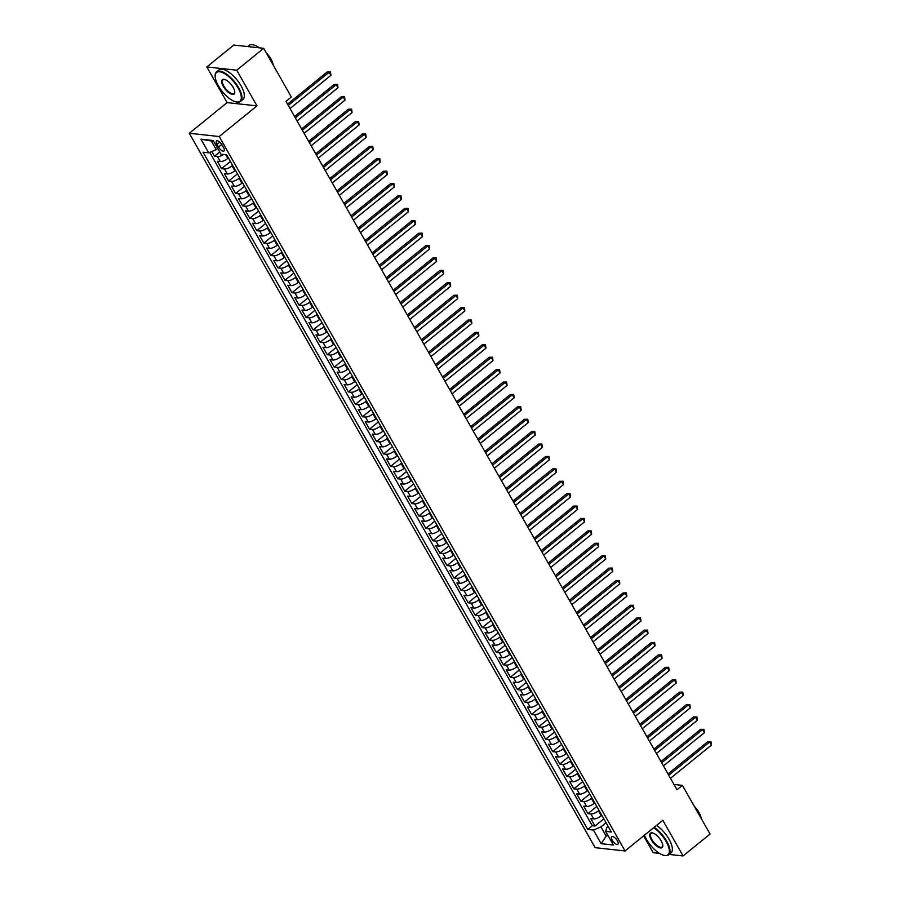 <?xml version="1.0" encoding="UTF-8"?>
<svg xmlns="http://www.w3.org/2000/svg" width="901" height="901" viewBox="0 0 901 901"><rect width="100%" height="100%" fill="white"/><g stroke="black" fill="none" stroke-linecap="round" stroke-linejoin="round"><path stroke-width="1.35" d="M617.399 840.802A4.865 1.982 -129.1 0 0 611.745 836.747A4.865 1.982 -129.1 0 0 612.23 840.239A4.865 1.982 -129.1 0 0 617.883 844.305A4.865 1.982 -129.1 0 0 617.399 840.802M643.629 835.869L653.191 852.684L659.453 853.371M189.323 133.269L595.167 847.683L625.057 850.949L219.213 136.524L189.323 133.269L227.086 102.613L256.976 105.867L236.715 70.21L206.825 66.944L227.086 102.613M206.825 66.944L233.798 45.05L263.689 48.316L236.715 70.21M211.814 151.526L214.506 156.278L219.754 152.01M228.415 157.923L227.818 158.407A6.082 2.106 150.4 0 1 220.272 161.561L217.321 161.234L221.545 168.678L230.431 161.47M235.454 170.323L234.868 170.807A6.082 2.106 -29.6 0 1 227.322 173.961L224.372 173.634L228.595 181.078L237.47 173.87M242.504 182.734L241.907 183.207A6.082 2.106 -29.6 0 1 234.361 186.361L231.411 186.045L235.645 193.478L244.52 186.282M249.554 195.134L248.958 195.618A6.082 2.106 -29.6 0 1 241.412 198.761L238.461 198.445L242.684 205.89L251.559 198.682M256.594 207.534L256.008 208.018A6.082 2.106 -29.6 0 1 248.451 211.172L245.511 210.845L249.735 218.29L258.61 211.082M263.644 219.945L263.047 220.418A6.082 2.106 -29.6 0 1 255.501 223.572L252.55 223.245L256.785 230.69L265.66 223.482M270.683 232.345L270.097 232.818A6.082 2.106 -29.6 0 1 262.551 235.972L259.601 235.657L263.824 243.09L272.699 235.893M277.733 244.745L277.136 245.23A6.082 2.106 -29.6 0 1 269.59 248.383L266.64 248.057L270.874 255.501L279.749 248.293M284.784 257.145L284.187 257.63A6.082 2.106 -29.6 0 1 276.641 260.783L273.69 260.457L277.913 267.901L286.788 260.693M291.823 269.557L291.237 270.03A6.082 2.106 -29.6 0 1 283.68 273.183L280.74 272.868L284.964 280.301L293.839 273.104M298.873 281.957L298.276 282.441A6.082 2.106 -29.6 0 1 290.73 285.583L287.779 285.268L292.014 292.712L300.889 285.504M305.912 294.357L305.326 294.841A6.082 2.106 -29.6 0 1 297.78 297.994L294.83 297.668L299.053 305.112L307.928 297.904M312.962 306.757L312.365 307.241A6.082 2.106 -29.6 0 1 304.82 310.394L301.869 310.068L306.103 317.512L314.978 310.304M320.013 319.168L319.416 319.641A6.082 2.106 -29.6 0 1 311.87 322.795L308.919 322.479L313.143 329.912L322.029 322.716M327.052 331.568L326.466 332.052A6.082 2.106 -29.6 0 1 318.92 335.206L315.969 334.879L320.193 342.324L329.068 335.116M334.102 343.968L333.505 344.452A6.082 2.106 -29.6 0 1 325.959 347.606L323.009 347.279L327.243 354.724L336.118 347.516M341.141 356.379L340.555 356.852A6.082 2.106 -29.6 0 1 333.01 360.006L330.059 359.69L334.282 367.124L343.157 359.916M348.191 368.779L347.606 369.264A6.082 2.106 -29.6 0 1 340.049 372.406L337.098 372.09L341.333 379.535L350.207 372.327M355.242 381.179L354.645 381.664A6.082 2.106 -29.6 0 1 347.099 384.817L344.148 384.49L348.372 391.935L357.258 384.727M362.281 393.579L361.695 394.064A6.082 2.106 -29.6 0 1 354.149 397.217L351.199 396.89L355.422 404.335L364.297 397.127M369.331 405.991L368.734 406.464A6.082 2.106 -29.6 0 1 361.188 409.617L358.238 409.302L362.472 416.735L371.347 409.538M376.381 418.391L375.785 418.875A6.082 2.106 -29.6 0 1 368.239 422.017L365.288 421.702L369.511 429.146L378.386 421.938M383.421 430.791L382.835 431.275A6.082 2.106 -29.6 0 1 375.278 434.428L372.338 434.102L376.562 441.546L385.437 434.338M390.471 443.202L389.874 443.675A6.082 2.106 -29.6 0 1 382.328 446.828L379.377 446.502L383.612 453.946L392.487 446.738M397.51 455.602L396.924 456.075A6.082 2.106 -29.6 0 1 389.378 459.228L386.428 458.913L390.651 466.346L399.526 459.15M404.56 468.002L403.963 468.486A6.082 2.106 -29.6 0 1 396.417 471.64L393.467 471.313L397.701 478.758L406.576 471.55M411.611 480.402L411.014 480.886A6.082 2.106 -29.6 0 1 403.468 484.04L400.517 483.713L404.74 491.158L413.615 483.95M418.65 492.813L418.064 493.286A6.082 2.106 -29.6 0 1 410.507 496.44L407.567 496.124L411.791 503.558L420.666 496.361M425.7 505.213L425.103 505.698A6.082 2.106 -29.6 0 1 417.557 508.84L414.606 508.524L418.841 515.969L427.716 508.761M432.739 517.613L432.153 518.098A6.082 2.106 -29.6 0 1 424.608 521.251L421.657 520.924L425.88 528.369L434.755 521.161M439.789 530.013L439.192 530.498A6.082 2.106 -29.6 0 1 431.647 533.651L428.696 533.324L432.93 540.769L441.805 533.561M446.84 542.425L446.243 542.898A6.082 2.106 -29.6 0 1 438.697 546.051L435.746 545.736L439.97 553.169L448.856 545.972M453.879 554.825L453.293 555.309A6.082 2.106 -29.6 0 1 445.747 558.462L442.796 558.136L447.02 565.58L455.895 558.372M460.929 567.225L460.332 567.709A6.082 2.106 -29.6 0 1 452.786 570.862L449.836 570.536L454.07 577.98L462.945 570.772M467.979 579.636L467.382 580.109A6.082 2.106 -29.6 0 1 459.837 583.262L456.886 582.947L461.109 590.38L469.984 583.172M475.018 592.036L474.433 592.52A6.082 2.106 -29.6 0 1 466.876 595.662L463.936 595.347L468.16 602.792L477.034 595.584M482.069 604.436L481.472 604.92A6.082 2.106 -29.6 0 1 473.926 608.074L470.975 607.747L475.21 615.192L484.085 607.984M489.108 616.836L488.522 617.32A6.082 2.106 -29.6 0 1 480.976 620.474L478.026 620.147L482.249 627.592L491.124 620.384M496.158 629.247L495.561 629.72A6.082 2.106 -29.6 0 1 488.015 632.874L485.065 632.558L489.299 639.992L498.174 632.795M503.209 641.647L502.612 642.131A6.082 2.106 -29.6 0 1 495.066 645.274L492.115 644.958L496.338 652.403L505.213 645.195M510.248 654.047L509.662 654.531A6.082 2.106 -29.6 0 1 502.105 657.685L499.165 657.358L503.389 664.803L512.264 657.595M517.298 666.458L516.701 666.931A6.082 2.106 -29.6 0 1 509.155 670.085L506.204 669.758L510.439 677.203L519.314 669.995M524.337 678.858L523.751 679.343A6.082 2.106 -29.6 0 1 516.205 682.485L513.255 682.17L517.478 689.614L526.353 682.406M531.387 691.258L530.79 691.743A6.082 2.106 -29.6 0 1 523.244 694.896L520.294 694.57L524.528 702.014L533.403 694.806M538.438 703.658L537.841 704.143A6.082 2.106 -29.6 0 1 530.295 707.296L527.344 706.97L531.567 714.414L540.454 707.206M545.477 716.07L544.891 716.543A6.082 2.106 -29.6 0 1 537.345 719.696L534.394 719.381L538.618 726.814L547.493 719.617M552.527 728.47L551.93 728.954A6.082 2.106 -29.6 0 1 544.384 732.096L541.433 731.781L545.668 739.225L554.543 732.017M559.566 740.87L558.98 741.354A6.082 2.106 -29.6 0 1 551.435 744.508L548.484 744.181L552.707 751.625L561.582 744.417M566.616 753.27L566.031 753.754A6.082 2.106 -29.6 0 1 558.474 756.908L555.534 756.581L559.758 764.025L568.632 756.817M573.667 765.681L573.07 766.154A6.082 2.106 -29.6 0 1 565.524 769.308L562.573 768.992L566.797 776.425L575.683 769.229M580.706 778.081L580.12 778.565A6.082 2.106 -29.6 0 1 572.574 781.719L569.623 781.392L573.847 788.837L582.722 781.629M587.756 790.481L587.159 790.965A6.082 2.106 -29.6 0 1 579.613 794.119L576.663 793.792L580.897 801.237L589.772 794.029M594.806 802.892L594.21 803.365A6.082 2.106 -29.6 0 1 586.664 806.519L583.713 806.204L587.936 813.637L596.811 806.429M263.689 48.316L291.35 96.993L285.955 101.374L677 789.749L682.406 785.368L673.993 784.456M216.961 144.306L218.515 147.043A4.719 1.915 -129.1 0 0 223.989 150.974A4.719 1.915 -129.1 0 0 223.527 147.584L221.973 144.858A4.719 1.915 -129.1 0 0 216.499 140.928A4.719 1.915 -129.1 0 0 216.961 144.306L219.72 142.076M608.152 826.397L606.767 827.523L605.686 831.386L611.34 832.006L226.635 154.792L220.97 154.172L213.222 140.533L200.946 139.193L208.694 152.832L203.04 152.213L587.745 829.427L593.399 830.046L600.956 826.893L605.889 835.576L608.209 835.824M605.686 831.386L613.435 845.025L601.158 843.685L593.399 830.046M599.03 810.326L598.433 810.81A6.082 2.106 150.4 0 1 590.887 813.963L587.936 813.637M601.845 815.292L601.26 815.777L598.433 810.81M591.98 797.926L591.394 798.41A6.082 2.106 150.4 0 1 583.848 801.563L580.897 801.237M584.94 785.526L584.344 786.01A6.082 2.106 150.4 0 1 576.798 789.152L573.847 788.837M577.89 773.126L577.304 773.599A6.082 2.106 150.4 0 1 569.747 776.752L566.797 776.425M570.84 760.714L570.254 761.199A6.082 2.106 150.4 0 1 562.708 764.352L559.758 764.025M563.801 748.314L563.204 748.799A6.082 2.106 150.4 0 1 555.658 751.941L552.707 751.625M556.75 735.914L556.165 736.387A6.082 2.106 150.4 0 1 548.608 739.541L545.668 739.225M549.711 723.503L549.114 723.987A6.082 2.106 150.4 0 1 541.569 727.141L538.618 726.814M542.661 711.103L542.064 711.587A6.082 2.106 150.4 0 1 534.518 714.741L531.567 714.414M535.611 698.703L535.025 699.187A6.082 2.106 150.4 0 1 527.479 702.33L524.528 702.014M528.572 686.303L527.975 686.776A6.082 2.106 150.4 0 1 520.429 689.929L517.478 689.614M521.521 673.892L520.936 674.376A6.082 2.106 150.4 0 1 513.379 677.529L510.439 677.203M514.482 661.492L513.885 661.976A6.082 2.106 150.4 0 1 506.339 665.129L503.389 664.803M507.432 649.092L506.835 649.565A6.082 2.106 150.4 0 1 499.289 652.718L496.338 652.403M500.382 636.68L499.796 637.165A6.082 2.106 150.4 0 1 492.25 640.318L489.299 639.992M493.343 624.28L492.746 624.765A6.082 2.106 150.4 0 1 485.2 627.918L482.249 627.592M486.292 611.88L485.707 612.365A6.082 2.106 150.4 0 1 478.149 615.507L475.21 615.192M479.253 599.48L478.656 599.953A6.082 2.106 150.4 0 1 471.11 603.107L468.16 602.792M472.203 587.069L471.606 587.553A6.082 2.106 150.4 0 1 464.06 590.707L461.109 590.38M465.153 574.669L464.567 575.153A6.082 2.106 150.4 0 1 457.021 578.307L454.07 577.98M458.113 562.269L457.517 562.742A6.082 2.106 150.4 0 1 449.971 565.896L447.02 565.58M451.063 549.869L450.466 550.342A6.082 2.106 150.4 0 1 442.92 553.496L439.97 553.169M444.013 537.458L443.427 537.942A6.082 2.106 150.4 0 1 435.881 541.096L432.93 540.769M436.974 525.058L436.377 525.542A6.082 2.106 150.4 0 1 428.831 528.684L425.88 528.369M429.923 512.658L429.338 513.131A6.082 2.106 150.4 0 1 421.781 516.284L418.841 515.969M422.884 500.246L422.287 500.731A6.082 2.106 150.4 0 1 414.742 503.884L411.791 503.558M415.834 487.846L415.237 488.331A6.082 2.106 150.4 0 1 407.691 491.484L404.74 491.158M408.784 475.446L408.198 475.931A6.082 2.106 150.4 0 1 400.652 479.073L397.701 478.758M401.745 463.046L401.148 463.519A6.082 2.106 150.4 0 1 393.602 466.673L390.651 466.346M394.694 450.635L394.109 451.119A6.082 2.106 150.4 0 1 386.552 454.273L383.612 453.946M387.655 438.235L387.058 438.719A6.082 2.106 150.4 0 1 379.512 441.873L376.562 441.546M380.605 425.835L380.008 426.308A6.082 2.106 150.4 0 1 372.462 429.462L369.511 429.146M373.555 413.424L372.969 413.908A6.082 2.106 150.4 0 1 365.423 417.062L362.472 416.735M366.516 401.024L365.919 401.508A6.082 2.106 150.4 0 1 358.373 404.662L355.422 404.335M359.465 388.624L358.868 389.108A6.082 2.106 150.4 0 1 351.322 392.25L348.372 391.935M352.415 376.224L351.829 376.697A6.082 2.106 150.4 0 1 344.283 379.85L341.333 379.535M345.376 363.813L344.779 364.297A6.082 2.106 150.4 0 1 337.233 367.45L334.282 367.124M338.325 351.413L337.74 351.897A6.082 2.106 150.4 0 1 330.183 355.05L327.243 354.724M331.286 339.013L330.69 339.486A6.082 2.106 150.4 0 1 323.144 342.639L320.193 342.324M324.236 326.613L323.639 327.086A6.082 2.106 150.4 0 1 316.093 330.239L313.143 329.912M317.186 314.201L316.6 314.686A6.082 2.106 150.4 0 1 309.054 317.839L306.103 317.512M310.147 301.801L309.55 302.285A6.082 2.106 150.4 0 1 302.004 305.428L299.053 305.112M303.096 289.401L302.511 289.874A6.082 2.106 150.4 0 1 294.954 293.028L292.014 292.712M296.057 276.99L295.46 277.474A6.082 2.106 150.4 0 1 287.915 280.628L284.964 280.301M289.007 264.59L288.41 265.074A6.082 2.106 150.4 0 1 280.864 268.228L277.913 267.901M281.957 252.19L281.371 252.674A6.082 2.106 150.4 0 1 273.825 255.816L270.874 255.501M274.918 239.79L274.321 240.263A6.082 2.106 150.4 0 1 266.775 243.416L263.824 243.09M267.867 227.379L267.282 227.863A6.082 2.106 150.4 0 1 259.725 231.016L256.785 230.69M260.817 214.979L260.231 215.463A6.082 2.106 150.4 0 1 252.685 218.605L249.735 218.29M253.778 202.579L253.181 203.052A6.082 2.106 150.4 0 1 245.635 206.205L242.684 205.89M246.728 190.167L246.142 190.652A6.082 2.106 150.4 0 1 238.596 193.805L235.645 193.478M239.689 177.767L239.092 178.252A6.082 2.106 150.4 0 1 231.546 181.405L228.595 181.078M232.638 165.367L232.041 165.852A6.082 2.106 150.4 0 1 224.495 168.994L221.545 168.678M223.594 154.454A6.082 2.106 150.4 0 1 217.456 156.594L214.506 156.278M209.753 152.393L592.284 825.744L594.987 826.048L603.861 818.84M601.26 815.777A6.082 2.106 -29.6 0 1 593.703 818.919L590.763 818.604L594.987 826.048M213.638 141.254L211.307 140.995L216.24 149.679L208.694 152.832M217.738 148.474L216.24 149.679M669.139 854.43L683.082 855.95L710.056 834.056L682.406 785.368M683.082 855.95L662.821 820.293L625.057 850.949M256.976 105.867L219.213 136.524M607.375 834.36L601.158 843.685M606.08 822.737L600.956 826.893M592.284 825.744L587.745 829.427M211.307 140.995L200.946 139.193M288.264 105.428L329.169 72.226L330.937 75.324L290.021 108.537M287.543 104.156L327.153 72.001L330.498 71.945L330.937 75.324M327.153 72.001L330.498 71.945M238.089 87.971A18.561 7.535 -129.1 0 0 223.662 73.116A18.561 7.535 -129.1 0 0 215.159 76.101A18.561 7.535 -129.1 0 0 218.38 85.82A18.561 7.535 -129.1 0 0 236.107 101.914A18.561 7.535 -129.1 0 0 238.089 87.971M215.159 75.842A19.011 7.726 50.9 0 1 215.159 75.571A19.011 7.726 50.9 0 1 216.578 71.866A19.011 7.726 50.9 0 1 238.652 87.735A19.011 7.726 50.9 0 1 240.544 101.396A19.011 7.726 50.9 0 1 236.625 102.016A19.011 7.726 50.9 0 1 236.366 101.959M233.168 87.431A9.28 3.773 50.9 0 1 234.778 92.285A9.28 3.773 50.9 0 1 230.521 93.783A9.28 3.773 50.9 0 1 223.302 86.361A9.28 3.773 50.9 0 1 224.293 79.389A9.28 3.773 50.9 0 1 233.168 87.431M224.563 79.446A8.819 3.581 -129.1 0 0 222.998 79.784A8.819 3.581 -129.1 0 0 223.876 86.124A8.819 3.581 -129.1 0 0 234.114 93.479A8.819 3.581 -129.1 0 0 234.767 92.015M247.741 46.57L249.16 45.422A19.011 7.726 50.9 0 1 259.342 47.832M269.331 58.227A19.011 7.726 50.9 0 1 271.246 61.279A19.011 7.726 50.9 0 1 272.766 64.286M258.508 47.269A13.684 5.564 50.9 0 1 260.107 47.922M266.133 52.607A13.684 5.564 50.9 0 1 270.897 58.959A13.684 5.564 50.9 0 1 273.194 65.041M216.578 71.866L218.943 69.94A19.011 7.726 50.9 0 1 241.029 85.809A19.011 7.726 50.9 0 1 242.91 99.459L240.544 101.396M644.44 835.216A18.561 7.535 -129.1 0 0 646.422 839.304A18.561 7.535 -129.1 0 0 664.15 855.398A18.561 7.535 -129.1 0 0 666.132 841.455A18.561 7.535 -129.1 0 0 653.642 827.737M654.149 827.332A19.011 7.726 50.9 0 1 666.695 841.219A19.011 7.726 50.9 0 1 668.587 854.88A19.011 7.726 50.9 0 1 664.668 855.511A19.011 7.726 50.9 0 1 664.409 855.454M661.21 840.926A9.28 3.773 50.9 0 1 662.821 845.78A9.28 3.773 50.9 0 1 658.563 847.278A9.28 3.773 50.9 0 1 651.344 839.845A9.28 3.773 50.9 0 1 652.335 832.873A9.28 3.773 50.9 0 1 661.21 840.926M652.606 832.941A8.819 3.581 -129.1 0 0 651.04 833.279A8.819 3.581 -129.1 0 0 651.919 839.608A8.819 3.581 -129.1 0 0 662.156 846.974A8.819 3.581 -129.1 0 0 662.809 845.51M697.374 811.722A19.011 7.726 50.9 0 1 699.289 814.774A19.011 7.726 50.9 0 1 700.809 817.781M694.175 806.091A13.684 5.564 50.9 0 1 698.939 812.443A13.684 5.564 50.9 0 1 701.237 818.525M656.525 825.406A19.011 7.726 50.9 0 1 669.071 839.293A19.011 7.726 50.9 0 1 670.952 852.954L668.587 854.88M295.303 117.84L336.219 84.626L337.976 87.724L297.071 120.937M294.582 116.567L334.192 84.401L337.537 84.345L337.976 87.724M334.192 84.401L337.537 84.345M302.353 130.24L343.258 97.026L345.027 100.124L304.11 133.337M301.632 128.967L341.242 96.812L344.587 96.756L345.027 100.124M341.242 96.812L344.587 96.756M309.403 142.64L350.309 109.426L352.066 112.535L311.16 145.748M308.671 141.367L348.293 109.212L351.638 109.156L352.066 112.535M348.293 109.212L351.638 109.156M316.442 155.051L357.359 121.838L359.116 124.935L318.211 158.148M315.722 153.778L355.332 121.612L358.677 121.556L359.116 124.935M355.332 121.612L358.677 121.556M323.493 167.451L364.398 134.238L366.166 137.335L325.25 170.548M322.772 166.178L362.382 134.012L365.727 133.967L366.166 137.335M362.382 134.012L365.727 133.967M330.532 179.851L371.449 146.638L373.205 149.746L332.3 182.948M329.811 178.578L369.421 146.424L372.766 146.367L373.205 149.746M369.421 146.424L372.766 146.367M337.582 192.251L378.488 159.049L380.256 162.146L339.339 195.359M336.861 190.978L376.472 158.824L379.817 158.767L380.256 162.146M376.472 158.824L379.817 158.767M344.632 204.662L385.538 171.449L387.295 174.546L346.389 207.759M343.9 203.389L383.522 171.224L386.867 171.167L387.295 174.546M383.522 171.224L386.867 171.167M351.672 217.062L392.588 183.849L394.345 186.946L353.44 220.159M350.951 215.789L390.561 183.635L393.906 183.579L394.345 186.946M390.561 183.635L393.906 183.579M358.722 229.462L399.627 196.249L401.395 199.358L360.479 232.571M358.001 228.19L397.611 196.035L400.956 195.979L401.395 199.358M397.611 196.035L400.956 195.979M365.761 241.873L406.678 208.66L408.435 211.758L367.529 244.971M365.04 240.601L404.65 208.435L408.007 208.379L408.435 211.758M404.65 208.435L408.007 208.379M372.811 254.273L413.717 221.06L415.485 224.158L374.579 257.371M372.09 253.001L411.701 220.835L415.046 220.79L415.485 224.158M411.701 220.835L415.046 220.79M379.862 266.673L420.767 233.46L422.524 236.569L381.619 269.771M379.141 265.401L418.751 233.246L422.096 233.19L422.524 236.569M418.751 233.246L422.096 233.19M386.901 279.073L427.817 245.86L429.574 248.969L388.669 282.182M386.18 277.801L425.79 245.646L429.135 245.59L429.574 248.969M425.79 245.646L429.135 245.59M393.951 291.485L434.856 258.272L436.625 261.369L395.708 294.582M393.23 290.212L432.84 258.046L436.185 257.99L436.625 261.369M432.84 258.046L436.185 257.99M401.001 303.885L441.907 270.672L443.664 273.769L402.758 306.982M400.269 302.612L439.891 270.446L443.236 270.401L443.664 273.769M439.891 270.446L443.236 270.401M408.04 316.285L448.957 283.072L450.714 286.18L409.809 319.393M407.32 315.012L446.93 282.858L450.275 282.801L450.714 286.18M446.93 282.858L450.275 282.801M415.091 328.685L455.996 295.483L457.764 298.58L416.848 331.793M414.37 327.412L453.98 295.258L457.325 295.201L457.764 298.58M453.98 295.258L457.325 295.201M422.13 341.096L463.046 307.883L464.803 310.98L423.898 344.193M421.409 339.823L461.019 307.658L464.364 307.613L464.803 310.98M461.019 307.658L464.364 307.613M429.18 353.496L470.085 320.283L471.854 323.38L430.937 356.593M428.459 352.223L468.07 320.069L471.414 320.013L471.854 323.38M468.07 320.069L471.414 320.013M436.23 365.896L477.136 332.683L478.893 335.791L437.987 369.005M435.498 364.623L475.12 332.469L478.465 332.413L478.893 335.791M475.12 332.469L478.465 332.413M443.269 378.307L484.186 345.094L485.943 348.191L445.038 381.405M442.549 377.035L482.159 344.869L485.504 344.813L485.943 348.191M482.159 344.869L485.504 344.813M450.32 390.707L491.225 357.494L492.993 360.591L452.077 393.805M449.599 389.435L489.209 357.269L492.554 357.224L492.993 360.591M489.209 357.269L492.554 357.224M457.359 403.107L498.276 369.894L500.032 373.003L459.127 406.205M456.638 401.835L496.248 369.68L499.593 369.624L500.032 373.003M496.248 369.68L499.593 369.624M464.409 415.507L505.315 382.306L507.083 385.403L466.166 418.616M463.688 414.235L503.299 382.08L506.644 382.024L507.083 385.403M503.299 382.08L506.644 382.024M471.46 427.919L512.365 394.706L514.122 397.803L473.216 431.016M470.727 426.646L510.349 394.48L513.694 394.424L514.122 397.803M510.349 394.48L513.694 394.424M478.499 440.319L519.415 407.106L521.172 410.203L480.267 443.416M477.778 439.046L517.388 406.892L520.733 406.835L521.172 410.203M517.388 406.892L520.733 406.835M485.549 452.719L526.454 419.506L528.223 422.614L487.306 455.827M484.828 451.446L524.438 419.292L527.783 419.235L528.223 422.614M524.438 419.292L527.783 419.235M492.599 465.13L533.505 431.917L535.262 435.014L494.356 468.227M491.867 463.857L531.489 431.692L534.834 431.635L535.262 435.014M531.489 431.692L534.834 431.635M499.638 477.53L540.544 444.317L542.312 447.414L501.406 480.627M498.917 476.257L538.528 444.092L541.873 444.047L542.312 447.414M538.528 444.092L541.873 444.047M506.689 489.93L547.594 456.717L549.362 459.825L508.446 493.027M505.968 488.657L545.578 456.503L548.923 456.447L549.362 459.825M545.578 456.503L548.923 456.447M513.728 502.33L554.644 469.128L556.401 472.225L515.496 505.438M513.007 501.057L552.617 468.903L555.962 468.847L556.401 472.225M552.617 468.903L555.962 468.847M520.778 514.741L561.683 481.528L563.452 484.625L522.535 517.838M520.057 513.469L559.667 481.303L563.012 481.247L563.452 484.625M559.667 481.303L563.012 481.247M527.828 527.141L568.734 493.928L570.491 497.025L529.585 530.239M527.096 525.869L566.718 493.714L570.063 493.658L570.491 497.025M566.718 493.714L570.063 493.658M534.867 539.541L575.784 506.328L577.541 509.437L536.636 542.65M534.147 538.269L573.757 506.114L577.102 506.058L577.541 509.437M573.757 506.114L577.102 506.058M541.918 551.953L582.823 518.739L584.591 521.837L543.675 555.05M541.197 550.669L580.807 518.514L584.152 518.458L584.591 521.837M580.807 518.514L584.152 518.458M548.957 564.353L589.873 531.139L591.63 534.237L550.725 567.45M548.236 563.08L587.846 530.914L591.191 530.869L591.63 534.237M587.846 530.914L591.191 530.869M556.007 576.753L596.913 543.54L598.681 546.648L557.764 579.85M555.286 575.48L594.897 543.326L598.241 543.269L598.681 546.648M594.897 543.326L598.241 543.269M563.057 589.153L603.963 555.94L605.72 559.048L564.814 592.261M562.325 587.88L601.947 555.726L605.292 555.669L605.72 559.048M601.947 555.726L605.292 555.669M570.096 601.564L611.013 568.351L612.77 571.448L571.865 604.661M569.376 600.291L608.986 568.126L612.331 568.069L612.77 571.448M608.986 568.126L612.331 568.069M577.147 613.964L618.052 580.751L619.82 583.848L578.904 617.061M576.426 612.691L616.036 580.526L619.381 580.481L619.82 583.848M616.036 580.526L619.381 580.481M584.197 626.364L625.103 593.151L626.859 596.259L585.954 629.472M583.465 625.091L623.087 592.937L626.432 592.881L626.859 596.259M623.087 592.937L626.432 592.881M591.236 638.764L632.142 605.562L633.91 608.659L593.004 641.872M590.515 637.491L630.126 605.337L633.471 605.281L633.91 608.659M630.126 605.337L633.471 605.281M598.287 651.175L639.192 617.962L640.949 621.059L600.043 654.272M597.566 649.903L637.176 617.737L640.521 617.681L640.949 621.059M637.176 617.737L640.521 617.681M605.326 663.575L646.242 630.362L647.999 633.459L607.094 666.672M604.605 662.303L644.215 630.148L647.56 630.092L647.999 633.459M644.215 630.148L647.56 630.092M612.376 675.975L653.281 642.762L655.05 645.871L614.133 679.084M611.655 674.703L651.265 642.548L654.61 642.492L655.05 645.871M651.265 642.548L654.61 642.492M619.426 688.387L660.332 655.173L662.089 658.271L621.183 691.484M618.694 687.114L658.316 654.948L661.661 654.892L662.089 658.271M658.316 654.948L661.661 654.892M626.465 700.787L667.382 667.573L669.139 670.671L628.234 703.884M625.745 699.514L665.355 667.348L668.7 667.303L669.139 670.671M665.355 667.348L668.7 667.303M633.516 713.187L674.421 679.973L676.189 683.082L635.273 716.284M632.795 711.914L672.405 679.759L675.75 679.703L676.189 683.082M672.405 679.759L675.75 679.703M640.555 725.587L681.471 692.385L683.228 695.482L642.323 728.695M639.834 724.314L679.444 692.159L682.789 692.103L683.228 695.482M679.444 692.159L682.789 692.103M647.605 737.998L688.51 704.785L690.279 707.882L649.362 741.095M646.884 736.725L686.494 704.559L689.839 704.503L690.279 707.882M686.494 704.559L689.839 704.503M654.655 750.398L695.561 717.185L697.318 720.282L656.412 753.495M653.923 749.125L693.545 716.971L696.89 716.914L697.318 720.282M693.545 716.971L696.89 716.914M661.694 762.798L702.611 729.585L704.368 732.693L663.463 765.906M660.974 761.525L700.584 729.371L703.929 729.314L704.368 732.693M700.584 729.371L703.929 729.314M668.745 775.209L709.65 741.996L711.418 745.093L670.502 778.306M668.024 773.925L707.634 741.771L710.979 741.714L711.418 745.093M707.634 741.771L710.979 741.714M594.21 803.365L591.394 798.41M587.159 790.965L584.344 786.01M580.12 778.565L577.304 773.599M573.07 766.154L570.254 761.199M566.031 753.754L563.204 748.799M558.98 741.354L556.165 736.387M551.93 728.954L549.114 723.987M544.891 716.543L542.064 711.587M537.841 704.143L535.025 699.187M530.79 691.743L527.975 686.776M523.751 679.343L520.936 674.376M516.701 666.931L513.885 661.976M509.662 654.531L506.835 649.565M502.612 642.131L499.796 637.165M495.561 629.72L492.746 624.765M488.522 617.32L485.707 612.365M481.472 604.92L478.656 599.953M474.433 592.52L471.606 587.553M467.382 580.109L464.567 575.153M460.332 567.709L457.517 562.742M453.293 555.309L450.466 550.342M446.243 542.898L443.427 537.942M439.192 530.498L436.377 525.542M432.153 518.098L429.338 513.131M425.103 505.698L422.287 500.731M418.064 493.286L415.237 488.331M411.014 480.886L408.198 475.931M403.963 468.486L401.148 463.519M396.924 456.075L394.109 451.119M389.874 443.675L387.058 438.719M382.835 431.275L380.008 426.308M375.785 418.875L372.969 413.908M368.734 406.464L365.919 401.508M361.695 394.064L358.868 389.108M354.645 381.664L351.829 376.697M347.606 369.264L344.779 364.297M340.555 356.852L337.74 351.897M333.505 344.452L330.69 339.486M326.466 332.052L323.639 327.086M319.416 319.641L316.6 314.686M312.365 307.241L309.55 302.285M305.326 294.841L302.511 289.874M298.276 282.441L295.46 277.474M291.237 270.03L288.41 265.074M284.187 257.63L281.371 252.674M277.136 245.23L274.321 240.263M270.097 232.818L267.282 227.863M263.047 220.418L260.231 215.463M256.008 208.018L253.181 203.052M248.958 195.618L246.142 190.652M241.907 183.207L239.092 178.252M234.868 170.807L232.041 165.852M227.818 158.407L225.712 154.69M220.272 161.561L217.456 156.594M593.703 818.919L590.887 813.963M586.664 806.519L583.848 801.563M579.613 794.119L576.798 789.152M572.574 781.719L569.747 776.752M565.524 769.308L562.708 764.352M558.474 756.908L555.658 751.941M551.435 744.508L548.608 739.541M544.384 732.096L541.569 727.141M537.345 719.696L534.518 714.741M530.295 707.296L527.479 702.33M523.244 694.896L520.429 689.929M516.205 682.485L513.379 677.529M509.155 670.085L506.339 665.129M502.105 657.685L499.289 652.718M495.066 645.274L492.25 640.318M488.015 632.874L485.2 627.918M480.976 620.474L478.149 615.507M473.926 608.074L471.11 603.107M466.876 595.662L464.06 590.707M459.837 583.262L457.021 578.307M452.786 570.862L449.971 565.896M445.747 558.462L442.92 553.496M438.697 546.051L435.881 541.096M431.647 533.651L428.831 528.684M424.608 521.251L421.781 516.284M417.557 508.84L414.742 503.884M410.507 496.44L407.691 491.484M403.468 484.04L400.652 479.073M396.417 471.64L393.602 466.673M389.378 459.228L386.552 454.273M382.328 446.828L379.512 441.873M375.278 434.428L372.462 429.462M368.239 422.017L365.423 417.062M361.188 409.617L358.373 404.662M354.149 397.217L351.322 392.25M347.099 384.817L344.283 379.85M340.049 372.406L337.233 367.45M333.01 360.006L330.183 355.05M325.959 347.606L323.144 342.639M318.92 335.206L316.093 330.239M311.87 322.795L309.054 317.839M304.82 310.394L302.004 305.428M297.78 297.994L294.954 293.028M290.73 285.583L287.915 280.628M283.68 273.183L280.864 268.228M276.641 260.783L273.825 255.816M269.59 248.383L266.775 243.416M262.551 235.972L259.725 231.016M255.501 223.572L252.685 218.605M248.451 211.172L245.635 206.205M241.412 198.761L238.596 193.805M234.361 186.361L231.546 181.405M227.322 173.961L224.495 168.994M221.725 144.442L218.515 147.043"/></g></svg>
